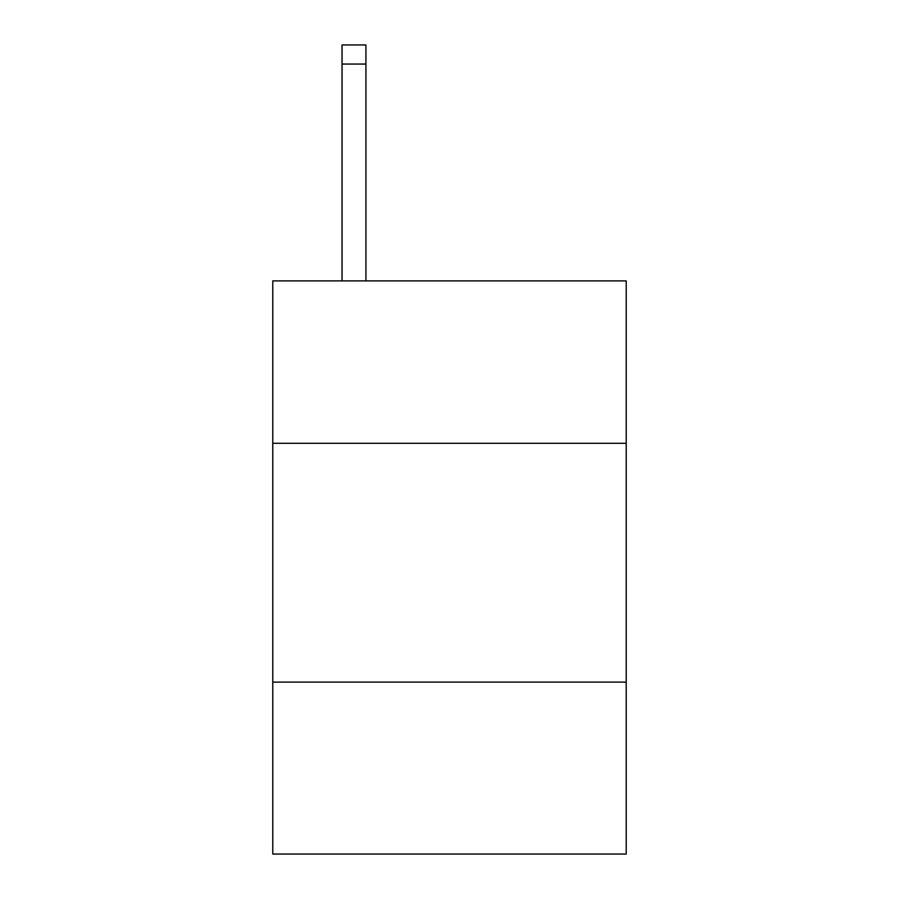 <?xml version="1.0" encoding="UTF-8"?>
<svg xmlns="http://www.w3.org/2000/svg" width="899" height="899" viewBox="0 0 899 899"><rect width="100%" height="100%" fill="white"/><g stroke="black" fill="none" stroke-linecap="round" stroke-linejoin="round"><path stroke-width="1.35" d="M626.221 443.286L626.221 280.893L272.779 280.893L272.779 443.286L626.221 443.286L626.221 854.05L272.779 854.05L272.779 443.286M626.221 682.105L272.779 682.105M365.915 280.893L365.915 64.054L342.036 64.054L342.036 44.95L365.915 44.95L365.915 64.054M342.036 280.893L342.036 64.054"/></g></svg>
